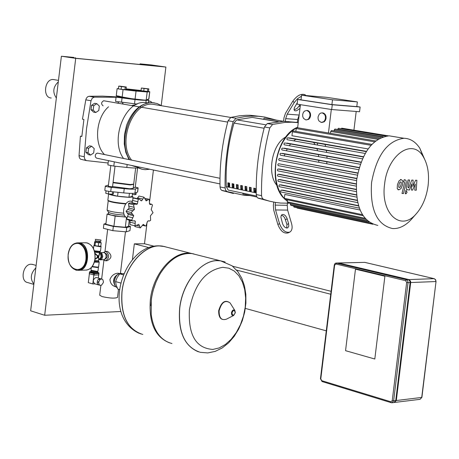 <?xml version="1.0" encoding="UTF-8"?>
<svg xmlns="http://www.w3.org/2000/svg" width="459" height="459" viewBox="0 0 459 459"><rect width="100%" height="100%" fill="white"/><g stroke="black" fill="none" stroke-linecap="round" stroke-linejoin="round"><path stroke-width="0.69" d="M122.559 103.952L122.737 102.495M121.101 89.321L125.984 89.712L126.311 87.003L119.799 86.143L118.709 86.16L118.382 88.874L121.101 89.321L121.428 86.602L125.238 87.021L124.905 89.74M125.238 87.021L126.311 87.003M118.709 86.16L121.428 86.602M148.492 91.536L141.022 90.71L141.349 88.036L148.819 88.862L148.492 91.536M148.819 88.862L147.809 88.885L147.482 91.565M147.809 88.885L144.069 88.472L143.742 91.152M144.069 88.472L141.349 88.036M144.774 100.154L123.31 97.75L119.128 96.809M118.938 96.608L116.23 95.897C116.649 95.679 118.629 96.04 122.169 96.981L135.055 99.305L142.324 100.005L146.191 100.142L148.917 98.828M145.996 100.251L145.991 100.286C142.37 100.429 134.803 99.655 123.282 97.968L119.047 97.469M126.053 89.115L142.468 91.307C139.92 91.347 134.808 90.813 127.143 89.694L126.007 89.499M141.051 90.498L126.087 88.839M118.422 88.57L117.102 88.679L123.064 89.608L136.053 91.077L147.178 91.978L149.777 91.737L148.504 91.444M106.046 190.841L105.748 193.302L108.444 193.922L108.76 191.328M108.444 193.922L112.26 194.283L112.564 191.759M112.26 194.283L113.362 194.019L113.62 191.868M136.26 192.614L136.036 194.461L134.998 194.719L135.204 193.021M134.998 194.719L132.358 194.473M132.026 201.375L130.689 201.14C124.119 200.583 120.654 215.042 126.753 217.612M131.165 212.46L133.712 215.724L131.71 220.194L132.76 221.008L134.47 220.745L135.307 221.209L135.066 225.851L138.83 224.371L140.305 227.911L143.311 224.382L145.348 226L146.008 225.857L147.551 221.255L148.63 220.79L149.376 221.077L150.65 220.274L150.432 215.839L153.025 212.649L151.189 209.574L152.503 205.007L151.625 204.232L150.368 204.571L149.628 204.123L149.215 199.349L148.814 199.212L146.151 200.927L144.023 197.204L141.676 200.853L138.997 199.051L138.297 199.166L137.396 203.951L136.162 204.37L135.095 204.008L133.58 204.754L134.476 209.402L131.165 212.46L126.082 211.255L129.065 208.122L134.476 209.402M140.27 227.899L135.227 226.66L134.298 225.696M135.244 225.931L129.989 224.6L130.035 220.343M129.989 224.6L135.066 225.851M132.513 220.945L127.596 219.752L126.632 218.96L128.302 214.428L133.712 215.724M126.632 218.96L131.71 220.194M129.065 208.122L128.497 203.572L130.126 202.855M128.497 203.572L133.58 204.754M131.234 203.113L131.985 202.7L133.213 198.007L134.108 197.932M133.213 198.007L138.297 199.166M137.166 198.632L138.934 196.05L144.023 197.204M133.73 220.825L135.307 221.209M132.353 214.284L127.183 213.051L126.082 211.255M128.302 214.428L127.263 213.068M131.985 202.7L137.396 203.951M140.793 200.652L141.676 200.853M108.611 193.939C111.663 195.557 118.565 196.693 129.329 197.347L133.012 196.922L132.14 196.286M108.617 193.968L107.854 200.279C109.999 201.65 116.064 202.758 126.059 203.595M123.729 213.206C114.383 212.356 108.84 211.283 107.102 209.993L108.221 200.749C110.286 202.075 116.138 203.142 125.772 203.951M107.228 210.193L108.531 212.293C110.573 213.584 115.869 214.531 124.406 215.145M108.531 212.305L108.335 213.923L111.112 215.116L120.855 216.614L125.68 216.866M105.954 223.47L103.895 224.078L113.356 226.43L126.724 227.618L130.459 226.442L128.549 225.971M108.353 213.791L107.085 214.141L105.857 224.25L113.93 226.258L125.318 227.268L128.514 226.27L129.254 220.154M130.459 226.442L129.954 230.636L126.214 231.852L112.845 230.67L103.384 228.289L103.895 224.078M113.356 226.43L112.845 230.67M126.724 227.618L126.214 231.852M129.427 193.331L128.95 197.261L132.117 196.458L132.49 193.388M128.95 197.261L117.567 196.194L118.038 192.315M117.567 196.194L109.477 194.335L109.517 194.025M107.085 214.141L115.157 216.097L125.915 217.073M115.157 216.097L113.93 226.258M126.5 217.48L125.318 227.268M113.08 182.315L130.276 184.529L133.707 184.134M113.029 182.739L130.224 184.954L133.494 184.369M112.57 186.543L129.759 188.758L133.196 188.339M112.53 186.876L108.295 186.365M135.267 187.065L138.136 187.88L135.445 188.907C133.942 189.315 130.213 189.234 124.246 188.655L111.239 187.324C107.63 186.905 105.656 186.492 105.318 186.096L108.456 185.023M135.227 187.415L133.299 187.501M105.312 186.119L104.807 190.33C105.145 190.737 107.119 191.151 110.728 191.569L123.729 192.895C129.696 193.468 133.431 193.543 134.935 193.119L137.637 192.028M384.894 276.232L355.473 269.186L345.552 350.676L374.808 359.018L384.894 276.232L374.808 359.018L345.552 350.676L355.473 269.186L384.894 276.232M148.785 247.562L134.326 243.855L144.487 243.758L154.017 246.185M232.61 266.22L331.082 291.322M330.727 294.242L236.626 270.099M132.433 259.484L134.326 243.855M245.341 308.402L326.274 330.841M338.644 262.984L408.992 279.588L410.553 281.149L410.702 282.532L396.318 400.518L394.401 402.44M392.106 402.744L394.029 402.514L395.727 400.592L410.116 282.555L409.967 281.172L408.407 279.611L338.191 262.973M85.873 152.313L88.421 154.643L90.589 155.09L93.665 153.002L94.198 148.584L91.662 146.243L89.488 145.807L86.407 147.89L85.873 152.313L88.042 152.761L90.589 155.09M91.662 146.243L88.581 148.332L86.407 147.89M88.581 148.332L88.042 152.761M91.02 109.73L93.561 112.128L95.736 112.524L98.8 110.499L99.333 106.081L96.809 103.677L94.629 103.292L91.553 105.306L91.02 109.73L93.2 110.12L95.736 112.524M96.809 103.677L93.734 105.69L91.553 105.306M93.734 105.69L93.2 110.12M105.34 253.305L105.828 253.345C107.98 255.577 107.848 257.419 105.421 258.882L105.404 258.882M117.527 297.363L117.515 297.449C114.836 298.551 109.707 298.264 102.11 296.577L99.695 295.206L100.905 285.211M106.815 251.36L107.572 251.423C112.254 255.17 112.03 258.291 106.913 260.781L105.765 260.804M115.766 286.777L115.364 286.663C112.116 285.693 110.315 283.312 109.948 279.525C111.508 275.675 114.119 273.575 117.785 273.225L118.95 273.409M119.231 273.616L119.191 273.616C113.27 276.645 112.082 280.977 115.628 286.611M103.487 259.777L105.375 260.815C109.477 258.337 109.707 255.21 106.058 251.446L103.39 252.479M117.223 287.856L115.341 286.221L114.354 283.45L114.337 280.914L115.404 277.368L116.798 275.32L118.537 273.931L120.413 273.357L122.002 273.587M123.89 273.616L119.673 273.839L117.143 277.575L115.559 281.579L116.219 285.211L117.825 289.107L119.541 289.6M115.054 278.148L114.389 280.547M119.673 273.839L123.373 274.866M115.559 281.579L120.769 283.048M198.443 351.835C184.214 345.914 177.954 331.381 179.647 308.236C182.475 281.189 203.28 257.619 220.561 260.832L224.749 261.888L220.561 260.832C203.28 257.619 182.475 281.189 179.647 308.236C177.954 331.381 184.214 345.914 198.443 351.835M212.833 349.431C195.993 348.278 188.179 335.07 189.401 309.819C194.329 284.373 205.46 270.208 222.793 267.327L228.84 268.199L234.291 271.062L238.887 275.761L242.409 282.044L244.704 289.595L245.663 298.052L245.249 307.002L243.482 316.016L240.447 324.674L236.282 332.551L231.175 339.264L225.375 344.485L219.161 347.939L212.833 349.431M196.395 254.705L192.126 253.62C180.37 252.53 169.864 259.008 160.621 273.042C155.664 281.195 152.554 290.203 151.292 300.066L151.212 314.656C153.65 330.87 160.564 340.492 171.953 343.521M159.078 275.693L155.951 282.13L153.019 290.776L151.539 297.948L150.856 305.711M193.807 253.93L191.173 253.379C173.869 250.144 153.111 273.22 150.345 299.79C148.705 322.838 155.148 337.204 169.675 342.896M122.042 291.643C124.756 265.526 145.451 242.926 162.773 246.179L167.042 247.263L162.773 246.179C145.451 242.926 124.756 265.526 122.042 291.643C120.499 315.184 127.413 329.459 142.795 334.468C127.413 329.459 120.499 315.184 122.042 291.643M114.262 282.383L114.257 280.501L115.892 276.513M97.486 272.543L96.476 272.784L91.112 271.78L90.991 270.334M97.486 272.566L97.583 271.722L96.579 271.935L91.215 270.953M97.985 271.091L96.872 271.355L90.974 270.282L91.295 267.626M98.421 267.207L97.337 267.528L92.007 266.811M102.265 279.221L98.978 278.814L100.188 278.602L102.265 279.221L102.833 279.703L103.424 281.66L103.304 282.658L101.542 285.194L99.867 285.246L97.687 284.31L97.09 282.348L98.696 282.807L99.293 284.769M98.421 284.861L94.852 283.834C92.5 281.505 92.873 279.388 95.983 277.483L96.625 277.592M98.978 278.814L100.653 278.762M97.21 281.35L98.289 279.33L99.896 279.789L98.817 281.809L97.21 281.35L98.289 279.33M97.687 284.31L97.09 282.348M98.886 284.964L99.867 285.246M98.696 282.807L98.817 281.809M99.896 279.789L100.59 279.273M93.877 275.021L92.798 283.937L94.973 283.869M98.691 274.93L98.312 278.068M89.379 273.793L88.306 282.646L92.798 283.937M89.861 272.015L94.393 273.289L98.645 273.088M89.74 272.015L89.235 273.707L94.393 275.05L98.851 274.884L98.76 273.116M91.14 271.562L89.901 271.682L94.445 272.864L98.674 272.749L97.515 272.33M96.235 241.015L95.799 241.968L96.367 242.243L100.045 242.495L99.85 241.451M95.902 241.118L100.148 241.646M96.763 241.13L99.299 241.532M95.466 239.34L95.311 240.619L96.057 240.975L100.837 241.296L100.991 240.023L95.466 239.34L100.991 240.023M95.828 241.698L94.634 241.709L94.221 245.106L94.996 245.657L98.289 246.179L98.702 242.777L101.21 242.754L100.085 242.157M98.289 246.179L100.802 246.15L101.21 242.754M94.634 241.709L95.409 242.254L98.702 242.777M94.996 245.657L95.409 242.254M99.368 253.408L100.756 254.607L101.072 256.707L100.228 258.56L98.691 259.002L98.685 256.747L98.134 256.765L99.161 255.342L99.333 253.735M98.685 256.747L99.161 255.342M95.03 259.318L98.019 257.533L98.134 256.765L98.737 258.101L98.496 260.637L94.806 260.569M98.019 257.533L98.668 258.216M95.053 253.896L96.918 255.382L97.549 256.765L98.134 256.765L96.648 258.136L95.093 258.847M97.549 256.765L96.597 258.044M99.259 254.355L98.134 256.765L97.09 255.17L94.956 253.23M98.209 255.979L97.09 255.17M99.253 254.366L99.477 252.519M77.72 242.834L79.814 243.029C90.779 245.175 89.086 271.476 78.047 270.305M77.887 242.84L80.13 243.029C90.957 245.129 89.516 271.051 78.598 270.299M137.809 167.885C136.116 168.16 132.444 168.011 126.81 167.449L113.809 166.083L107.876 164.919L108.393 160.684L114.245 161.826M147.546 99.798L148.762 100.102L146.157 100.406L135.026 99.569L116.075 97.147L118.944 96.866M116.075 97.165L115.565 101.387L137.189 104.095M398.728 187.14L399.319 187.599L400.133 187.18L401.057 184.77L401.292 182.326L400.713 181.862L399.892 182.28L398.957 184.707L398.728 187.14M400.954 188.666L402.56 184.816L402.813 180.909L401.252 179.624L399.066 180.789L397.448 184.661L397.201 188.563L398.751 189.842L400.954 188.666M401.252 179.624L400.437 179.469M403.501 193.532L406.192 182.166L406.054 180.582L405.263 179.894L404.155 179.836L403.65 181.936L404.236 181.959L404.545 182.871L402.004 193.491L403.501 193.532M405.016 179.865L404.201 179.71M406.358 190.783L405.268 192.269L405.974 193.801L407.076 192.315L406.37 190.783L405.555 190.628M405.974 193.801L405.159 193.646M415.584 180.215L412.865 186.388L413.106 180.135L411.809 180.089L408.711 187.88L408.235 187.869L407.936 186.962L409.589 180.008L408.097 179.957L406.295 187.679L406.651 189.613L409.451 190.009L411.689 183.898L411.448 190.06L412.607 190.095L415.269 184.013L414.764 190.152L416.29 190.192L416.875 180.261L415.584 180.215M377.826 225.409C362.117 221.8 355.065 206.584 356.677 179.762C361.675 152.755 372.484 138.107 389.117 135.824L393.977 136.627M412.761 217.773L410.719 220.085C404.936 226.069 398.894 228.892 392.594 228.559C376.925 224.962 369.914 209.643 371.555 182.607C376.575 155.377 387.379 140.603 403.972 138.274C410.294 138.475 415.561 141.779 419.784 148.182L424.409 158.734M384.596 184.191C387.476 154.878 412.343 137.7 423.095 156.45C427.708 164.047 429.383 173.726 428.115 185.493C426.48 197.45 422.378 207.055 415.797 214.319C400.575 231.835 380.385 213.234 384.596 184.191M356.821 178.654L278.521 163.725L356.855 178.413M357.773 173.198L279.37 158.493L357.825 172.963M358.611 169.692L280.42 155.176L279.956 153.989L280.65 153.277L359.145 167.764L282.428 153.363L359.219 167.524M360.275 164.247L282.17 149.995L281.728 149.611L281.774 148.607L282.394 148.096L360.969 162.354L284.345 148.194L361.067 162.102M362.432 158.837L284.442 144.843L284.006 144.465L284.052 143.46L284.666 142.95L363.31 156.972L286.852 143.065L363.436 156.714M365.18 153.455L287.357 139.743L286.869 139.18L287.059 138.188L287.581 137.849L366.276 151.631L287.581 137.849L290.122 137.993L366.454 151.355M368.089 148.94L291.941 135.726L292.417 131.831L293.238 130.941M306.887 110.435L309.154 111.985L309.9 113.803L309.957 115.886L308.769 118.629L307.352 119.69L305.74 119.891L303.497 118.359L302.745 116.546L302.676 114.463L303.307 112.518L304.518 111.078L306.887 110.435M307.037 110.447L308.477 110.82L309.762 112.03L310.508 113.849L310.565 115.932L309.923 117.871L308.712 119.306L306.342 119.931M322.321 112.874L324.633 114.446L325.391 116.282L325.448 118.382L324.8 120.338L323.566 121.778L321.162 122.41L318.879 120.86L318.116 119.03L318.047 116.93L319.24 114.159L320.68 113.08L322.321 112.874M322.453 112.885L323.934 113.27L325.242 114.492L325.999 116.328L326.056 118.428L325.408 120.384L324.174 121.824L321.77 122.45M331.691 109.54L297.116 104.164L297.684 99.46L332.276 104.744L331.691 109.54L359.546 111.738L360.12 107.027L356.798 106.522M331.909 104.583L356.786 106.626L357.36 101.915L326.55 97.319L301.592 95.156L332.494 99.792L331.909 104.583L301.018 99.861L301.592 95.156M297.627 127.774L300.433 104.681M331.312 109.483L328.46 132.972M353.923 130.172L356.195 111.474M331.507 130.551L330.692 131.446L330.469 133.311M335.036 129.054L334.232 129.949L334.106 130.981M338.467 128.279L337.623 129.484M341.8 128.176L341.089 128.715M332.494 99.792L357.36 101.915M360.12 107.027L332.276 104.744M301.029 99.741L297.684 99.46M362.421 214.674L284.339 198.322L284.809 194.427L360.068 210.021M280.994 191.977L359.322 208.134L280.994 191.977L280.569 191.592L280.965 190.169L282.727 190.118L358.502 205.655M279.342 186.693L357.693 202.631L279.342 186.693L278.865 186.13L279.313 184.885L281.017 184.839L357.188 200.239M278.338 181.414L356.695 197.129L278.338 181.414L277.856 180.846L278.303 179.601L280.007 179.561L356.431 194.8M277.867 176.141L356.207 191.627L277.867 176.141L277.362 175.372L277.965 174.259L279.548 174.294L356.144 189.338M277.856 170.874L356.184 186.13L277.856 170.874L277.351 170.111L277.815 169.061L279.588 169.032L356.293 183.875M295.866 131.394L296.21 128.554L297.025 127.671M279.37 158.493L278.636 159.411L279.135 160.392L357.389 175.154L279.135 160.392M278.521 163.725L277.827 164.437L278.148 165.596L356.58 180.634L278.286 165.624M284.339 198.322L284.815 199.275L363.069 215.701M287.546 199.849L287.3 201.868L287.776 202.815L365.926 219.35M290.495 203.394L290.369 204.41L290.84 205.362L368.806 221.932M293.553 205.936L293.995 207.089L371.486 223.608M296.789 207.686L297.214 208.105L372.897 224.256M253.781 188.161L255.537 188.523L255.646 192.046L253.89 191.678L253.781 188.161M254.579 188.328L254.688 191.696L253.89 191.678M254.688 191.696L255.64 191.896M249.409 187.255L251.153 187.616L251.262 191.128L249.512 190.76L249.409 187.255M250.207 187.421L250.316 190.778L249.512 190.76M250.316 190.778L251.257 190.978M245.054 186.348L246.793 186.71L246.902 190.215L245.163 189.848L245.054 186.348M245.852 186.515L245.961 189.871L245.163 189.848M245.961 189.871L246.896 190.066M240.723 185.453L242.45 185.809L242.559 189.309L240.832 188.942L240.723 185.453M241.52 185.62L241.629 188.965L240.832 188.942M241.629 188.965L242.553 189.16M236.408 184.558L238.129 184.914L238.244 188.402L236.523 188.041L236.408 184.558M237.205 184.725L237.32 188.064L236.523 188.041M237.32 188.064L238.238 188.253M232.122 183.669L233.832 184.025L233.947 187.501L232.231 187.146L232.122 183.669M232.92 183.835L233.034 187.163L232.231 187.146M233.034 187.163L233.941 187.358M227.853 182.785L229.557 183.141L229.672 186.606L227.968 186.251L227.853 182.785M228.651 182.952L228.766 186.274L227.968 186.251M228.766 186.274L229.666 186.463M277.729 121.687L252.14 117.412L236.712 119.862L234.01 123.075C227.951 144.109 225.38 165.303 226.298 186.647L228.192 190.066L256.478 196.045M313.617 142.405L314.977 144.43M316.939 148.699L317.536 150.598M318.391 154.626L318.615 156.456M318.81 160.317L318.776 162.09M267.258 123.563L264.464 126.994L269.789 127.906L272.583 124.464L267.258 123.563L283.559 121.314L297.306 122.433L297.661 119.489L299.17 115.048L287.202 114.165L285.687 118.646L285.332 121.606M269.789 127.906C263.862 150.363 261.119 172.951 261.555 195.672L256.26 194.553C255.812 171.901 258.543 149.382 264.464 126.994M256.26 194.553L256.679 196.607L257.74 197.955L263.495 199.309L262.112 198.013L261.555 195.672M263.495 199.309L269.565 201.185L275.716 202.465L280.678 203.062L289.572 203.199M269.708 201.22L258.199 198.185M298.247 122.651L291.947 122.203L285.114 122.387L272.583 124.464M296.68 122.329L298.252 122.633M276.479 120.143L264.631 117.016L258.486 116.282L251.274 116.138L244.366 116.701L235.972 118.273L230.86 117.406L228.066 120.757L233.178 121.629L235.972 118.273M233.178 121.629C227.303 143.615 224.617 165.733 225.122 187.995L220.039 186.928L220.469 188.942L221.536 190.261L227.073 191.569L225.69 190.296L225.122 187.995M227.073 191.569L244.308 195.333L250.115 195.58M256.885 197.014L242.84 194.037L242.943 193.182M252.14 117.412L278.332 121.624M283.53 121.314L264.172 118.095L263.615 119.168M233.419 193.503L221.995 190.491M220.039 186.928C219.528 164.729 222.202 142.674 228.066 120.757M230.86 117.406L239.259 115.846L246.173 115.289L250.27 115.284L262.003 116.632M317.163 149.364L317.203 148.75M317.399 144.855L317.467 143.082M254.647 190.674L255.491 190.852L255.37 191.839M250.275 189.762L251.199 189.957L251.079 190.938M245.921 188.856L246.856 189.051M246.873 189.521L246.81 190.049M276.949 185.425C266.581 173.915 272.089 143.908 285.796 136.994M284.351 155.704L284.924 154.069M286.422 150.581L287.254 148.974M289.411 145.555L290.61 144.006M293.88 140.712L295.825 139.289M273.742 202.121L273.352 205.362L273.73 210.199L277.861 224.462L279.531 223.648L275.566 209.958L275.182 205.121L275.509 202.43M287.483 203.274L287.236 205.293L287.621 210.096L291.597 223.676C292.647 227.802 292.062 230.607 289.841 232.082L288.16 232.891C283.926 233.906 280.489 231.095 277.861 224.462M288.596 223.665L287.185 218.817C285.859 215.495 284.132 214.101 282.015 214.623L281.16 215.621L280.897 217.245L282.566 223.653C283.886 226.97 285.607 228.375 287.724 227.865L288.774 226.264L288.596 223.665L286.927 224.48L286.709 228.066M281.361 215.237L283.117 215.982L284.695 217.784L286.927 224.48M279.531 223.648C282.17 230.286 285.601 233.097 289.841 232.082M293.995 109.483L295.527 109.248L297.22 108.301L300.152 104.635M299.979 108.422L296.686 110.728L295.189 110.848L294.185 110.12L294.253 107.917L297.289 102.741M300.656 99.706L301.058 99.546M305.769 95.438L305.005 94.686C301.052 93.389 296.996 95.547 292.842 101.152L294.248 102.558L297.455 98.754L301.465 96.189M294.248 102.558L287.202 114.165M283.559 121.314L283.995 117.733L285.504 113.258L292.842 101.152M131.572 160.116C117.28 142.043 132.565 101.927 152.577 104.233L156.582 104.91M144.31 168.109L141.102 167.437M103.975 100.796L103.677 100.75C101.129 102.311 100.94 104.004 103.103 105.828M97.75 153.163L96.356 153.444L95.34 154.993L95.334 156.892L96.505 158.131L219.987 183.916M233.522 183.961L233.901 186.394M233.918 186.824L232.977 185.792M237.561 184.799L237.228 185.453M229.655 186.457L228.88 183.525L229.569 183.669M228.88 183.525L229.121 183.049M135.967 166.869L131.263 165.383M123.563 158.47C109.535 139.972 125.049 100.234 145.107 102.535L147.993 102.914M141.98 169.245L134.9 166.141M129.002 159.589L125.818 152.382L124.251 143.977L124.481 134.539L126.615 125.227C132.284 110.573 140.729 103.034 151.946 102.609L154.442 102.896M149.709 169.239L145.199 169.675L142.319 169.325L138.566 168.046L135.652 166.301M129.754 159.743C116.334 140.018 132.485 100.458 152.698 102.736L157.064 103.493L161.717 105.777M136.168 104.572L131.613 105.553M104.497 154.551C93.676 144.028 95.908 117.613 108.553 106.786M116.052 102.879L118.37 103.045M122.633 103.355L123.052 103.384M117.957 96.958L102.638 96.12L89.098 96.275L87.577 96.838L86.355 98.278L85.799 99.844L91.002 100.745L86.522 128.686L84.232 156.748L79.051 155.658L79.051 156.077L79.493 157.971L80.583 159.233L86.384 160.598M85.799 99.844L82.459 119.197L83.899 119.466L81.84 136.478L80.4 136.197L81.863 136.271M152.181 102.621L150.569 101.393L148.653 101.026M116.064 97.256L94.307 97.165L89.098 96.275M79.051 155.658L80.4 136.197M91.002 100.745L92.242 98.22L94.307 97.165M108.112 163.008L86.332 160.581L84.846 159.376L84.232 156.748M54.3 79.665L53.233 79.516C44.471 78.747 42.435 97.842 51.259 98.008M33.14 264.573L31.183 264.229C22.967 263.902 19.697 281.453 27.769 282.583L33.834 284.402M35.825 267.93C30.552 273.426 29.904 278.797 33.88 284.041M58.299 81.868C53.083 86.889 52.429 92.265 56.354 97.996M75.712 58.35L61.397 56.227L73.974 57.444L64.398 56.589L75.855 58.287L163.014 66.704L140.041 63.853L151.527 64.966L165.888 67.054L75.712 58.35L44.672 315.258L120.947 311.495M165.888 67.054L161.241 105.461M153.421 170.014L149.68 200.893M149.577 201.742L149.404 203.165M147.104 222.185L146.937 223.55M146.84 224.371L144.487 243.758M140.041 63.853L139.966 64.478M141.47 64.059L141.401 64.621M151.522 65.035L151.459 65.591M75.391 57.656L75.328 58.213M61.397 56.227L30.644 310.806L44.672 315.258M123.064 89.608L122.169 96.981M136.053 91.077L135.055 99.305M147.178 91.978L146.191 100.142M149.686 91.76L148.808 99.018M148.406 220.79L149.014 220.94M142.778 224.79L144.533 225.214M136.816 225.489L139.438 226.132M129.84 222.133L135.095 223.413M127.424 216.505L132.685 217.773M127.613 209.476L132.875 210.721M128.692 206.034L133.959 207.267M132.462 200.468L137.729 201.679M137.448 197.846L142.715 199.045M145.314 199.533L147.58 200.049M149.605 204.071L151.017 204.393M111.239 187.324L110.728 191.569M124.246 188.655L123.729 192.895M135.445 188.907L134.935 193.119M138.044 187.949L137.534 192.132M421.901 397.351L420.031 399.33L394.792 402.417M436.033 281.493L421.718 397.442L396.318 400.518M364.228 262.347L364.934 262.416M434.346 278.722L435.602 279.938L435.855 281.545L410.702 282.532M339.321 262.984L364.767 262.376L434.145 278.665L408.992 279.588M338.731 263.001L336.642 263.047L335.931 264.011L405.63 280.696L406.341 279.686L336.131 263.018M338.495 262.961L335.604 263.145L334.812 263.736L334.284 265.015L334.634 265.17L335.931 264.011M405.63 280.696L406.657 282.463L408.051 282.635L407.672 280.747L406.341 279.686L408.407 279.611M334.278 265.027L320.451 378.704L320.795 378.916L334.634 265.17M406.657 282.463L392.244 400.673L393.638 400.845L408.051 282.635L410.116 282.555M322.218 381.561L320.795 378.916M392.244 400.673L390.867 401.786L391.24 402.692L391.94 402.767L393.638 400.845L395.727 400.592M390.867 401.786L321.73 380.677M192.126 253.62L220.647 260.855L232.082 265.807L237.871 271.653L241.818 278.309L244.475 285.94L245.835 294.288L245.904 303.089L244.699 312.034L242.266 320.801L238.686 329.069L234.073 336.527L228.542 342.913L222.208 347.956L215.202 351.393L207.743 352.925L200.29 352.317C184.937 347.308 178.086 332.626 179.733 308.259C182.424 283.088 200.709 260.391 217.348 260.66L220.647 260.855L225.145 262.026M233.602 315.488L226.459 319.166C221.496 320.732 219.052 317.961 219.121 310.858C221.479 302.32 225.122 299.664 230.062 302.894L230.888 304.197M235.301 312.722L233.688 315.448L232.885 315.649L231.789 314.943L231.428 312.872C232.151 310.227 233.281 309.4 234.807 310.393L235.306 312.665M231.961 312.912C233.413 309.779 234.486 309.722 235.186 312.74C233.74 315.872 232.667 315.93 231.961 312.912M164.896 246.598L159.388 245.944C142.726 245.536 124.544 267.316 121.968 291.62C120.367 313.979 126.69 328.099 140.947 333.98M89.402 272.307L89.901 271.682M89.425 273.811L89.597 272.411L93.538 273.518L93.843 272.789M93.366 274.924L93.538 273.518L94.56 273.644L94.445 272.864M94.393 275.05L94.56 273.644L98.794 273.53L98.674 272.749M98.622 274.935L99.018 273.484M94.399 262.135L99.173 262.187M94.623 261.355L97.824 261.63L98.696 261.251M98.605 266.857L97.463 267.121L92.265 266.472M99.815 259.783L100.923 259.719L101.829 259.048L102.759 256.438L101.938 253.483L100.073 252.525M98.691 259.037L99.54 259.41L100.693 259.106L101.898 256.776L101.376 254.068L100.578 253.219L99.419 252.984M103.453 252.479L104.623 252.766L105.702 254.045L106.155 255.967L105.874 257.843L104.313 259.656L100.464 259.834M100.504 251.142L99.368 251.383L94.37 250.792M93.487 248.571L93.843 245.634L99.93 246.707L101.066 246.5L100.504 251.171L99.93 251.916L94.583 251.521M94.761 252.243L98.605 252.702L99.477 252.536L99.861 251.951M100.383 246.156L98.708 246.173M97.738 246.093L95.547 245.743M94.87 245.565L94.353 245.198M100.819 245.984L101.072 246.472M97.159 267.477L92.052 266.748L97.119 267.465M76.808 242.851L79.023 243.035C84.485 245.324 87.003 250.671 86.573 259.077C85.288 266.312 82.132 270.053 77.101 270.317L75.752 270.087M85.965 259.002C84.29 276.048 65.775 270.724 68.276 254.16C69.745 246.408 73.205 242.845 78.655 243.471C83.94 245.685 86.378 250.866 85.965 259.002M85.104 242.782L87.388 242.96C92.85 245.238 95.374 250.562 94.95 258.928C93.67 266.122 90.515 269.852 85.483 270.11L79.304 270.265M113.809 166.083L114.32 161.843M126.81 167.449L127.16 164.529M122.037 98.106L121.52 102.357M135.026 99.569L134.51 103.809M146.157 100.406L145.893 102.587M148.676 100.125L148.343 102.85M287.386 201.168L285.182 199.355M284.328 198.495C277.207 190.342 274.373 178.826 275.825 163.949C278.527 146.564 285.4 134.562 296.434 127.946M296.984 127.665L297.679 127.338M325.041 144.407L325.546 146.289M326.355 150.38L326.607 152.222M326.923 156.175L326.974 157.976M326.894 161.815L326.779 163.576M383.305 136.736L337.663 129.174M380.838 137.706L334.232 129.949M377.86 139.352L330.692 131.446M371.01 145.296L292.417 131.831M374.561 141.808L296.21 128.554M358.594 205.953L281.241 190.083M357.24 200.514L279.588 184.799M356.454 195.052L278.584 179.515M356.15 189.584L278.108 174.242M356.282 184.116L278.097 168.975M369.243 222.248L293.525 206.143M367.349 220.739L290.369 204.41M364.962 218.26L287.3 201.868M265.549 124.768L236.712 119.862M256.225 192.918L226.298 186.647M234.01 123.075L264.126 128.256M275.182 205.121L287.236 205.293M287.185 218.817L285.515 219.637M275.566 209.958L287.621 210.096M285.687 118.646L297.661 119.489M300.169 106.844L299.32 106M123.322 97.658L123.27 98.071M119.145 96.671L119.036 97.555M118.502 101.973L118.347 103.269M117.102 88.685L116.23 95.874M149.777 91.737L148.911 98.88M110.791 165.688L108.267 186.561M112.507 187.071L115.025 166.215M135.204 187.605L137.585 167.925M148.286 220.813L149.192 221.031M142.382 225.277L145.153 225.948M129.897 202.798L135.095 204.008M133.879 197.881L138.997 199.051M145.107 198.368L148.814 199.212M149.496 203.739L151.625 204.232M131.125 201.168L132.456 201.472M132.817 198.517L133.012 196.922M133.701 184.197L135.657 168.023M133.19 188.402L133.649 184.616M138.136 187.88L137.631 192.063M339.092 262.95L364.813 262.376L434.191 278.665L435.631 279.703L436.033 281.51L421.896 397.374L420.031 399.33M322.046 381.538L320.445 378.727M391.24 402.692L391.94 402.767M391.171 402.675L322.115 381.561M101.651 279.049L103.929 260.207M104.991 251.417L107.658 229.368M119.438 273.547L118.428 273.266M105.645 251.371L107.177 251.354M117.515 297.449L118.502 289.302M120.43 273.357L125.462 231.784M122.157 273.633L121.325 273.403M226.459 319.166C221.163 320.703 218.57 317.886 218.673 310.709C221.301 301.97 225.094 299.366 230.062 302.894L234.807 310.393L235.329 312.699L233.688 315.448M138.991 333.268C100.991 315.402 122.851 245.335 158.636 245.817L162.693 246.156L191.173 253.379M96.327 277.506L100.188 278.602M98.811 272.721L98.76 273.145M89.786 271.625L89.734 272.044M98.444 267.299L97.979 271.12M97.572 271.739L97.968 271.149M97.199 267.477L98.605 266.886L99.167 262.215L98.496 260.637M103.837 259.771L105.048 259.243L106.029 257.734L106.281 255.892L105.725 253.873L104.09 252.525L99.46 252.662M94.29 245.158L93.848 245.611M98.674 259.186L100.16 259.84M77.101 270.317C70.761 268.733 67.783 263.328 68.161 254.102C69.424 246.822 72.677 243.069 77.921 242.845L78.713 242.84M79.028 242.834L86.281 242.771C92.523 244.406 95.455 249.782 95.088 258.899C94.009 265.451 91.152 269.181 86.51 270.093M148.762 100.102L148.435 102.833M397.936 189.687L398.24 189.745M406.622 189.808L407.064 189.894M403.972 138.274L389.117 135.824M423.095 156.45L419.784 148.182M287.38 201.22L285.01 199.315M284.339 198.667C266.989 183.003 275.842 135.118 297.696 127.212M307.702 110.521L307.1 110.476M323.147 112.966L322.545 112.92M388.297 135.835L341.691 128.159M338.358 128.262L385.835 136.099M334.927 129.036L382.668 136.954M331.398 130.528L379.249 138.52M293.129 130.924L371.87 144.373M296.916 127.654L375.646 140.924M415.797 214.319L410.719 220.085M291.947 122.203L288.395 121.612M255.37 116.127L250.27 115.284M294.626 110.613L294.259 110.246M305.005 94.686L305.86 95.524M152.577 104.233L230.722 117.447M227.71 122.1L103.677 100.75M219.987 178.293L97.446 153.099M147.695 102.971L145.107 102.535M152.698 102.736L151.946 102.609M114.4 97.182L110.63 96.545M32.239 264.315L36.129 265.428M53.233 79.516L58.482 80.377"/></g></svg>
